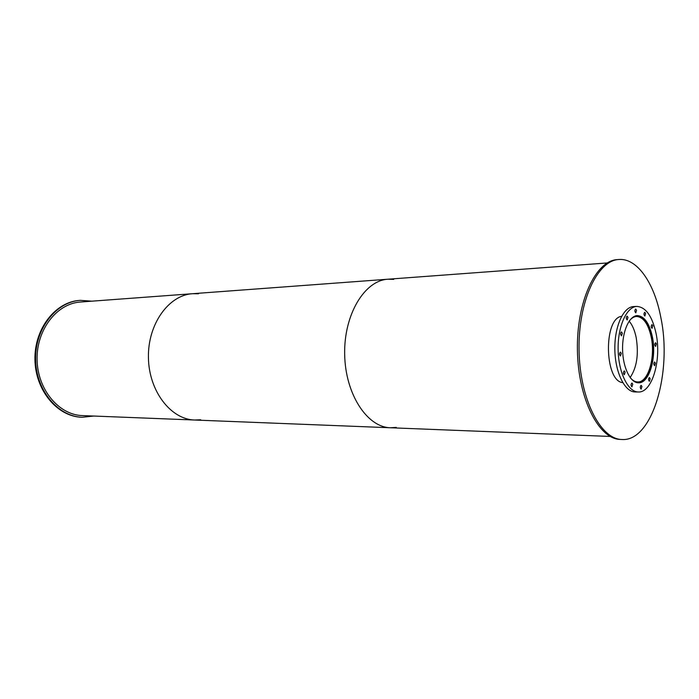 <?xml version="1.0" encoding="UTF-8"?>
<svg xmlns="http://www.w3.org/2000/svg" width="699" height="699" viewBox="0 0 699 699"><rect width="100%" height="100%" fill="white"/><g stroke="black" fill="none" stroke-linecap="round" stroke-linejoin="round"><path stroke-width="1.05" d="M629.406 320.789C631.634 318.036 634.028 316.595 636.597 316.472C643.412 317.04 648.288 323.925 651.223 337.145C655.575 357.346 648.191 382.615 637.724 381.942C635.155 381.916 632.709 380.562 630.393 377.879M630.131 377.539C636.841 367.552 638.86 354.21 636.169 337.521C634.709 330.435 632.377 324.974 629.161 321.138M635.793 315.817L636.562 315.782C643.526 316.359 648.506 323.392 651.503 336.901C655.942 357.521 648.41 383.323 637.715 382.633L636.588 382.545M652.377 336.813C656.833 357.556 649.266 383.506 638.528 382.816C630.393 382.965 622.826 367.517 622.573 349.465C622.206 331.405 629.231 315.712 637.366 315.581C644.364 316.158 649.362 323.235 652.377 336.813M627.982 317.355L627.213 319.976C626.007 318.727 625.972 317.442 627.09 316.114L627.982 317.355M622.337 333.135L621.533 335.8C620.328 334.533 620.293 333.231 621.446 331.903L622.337 333.135M621.271 353.292L620.459 355.983C619.253 354.699 619.235 353.397 620.397 352.086L621.271 353.292M625.133 372.078L624.312 374.769C623.124 373.476 623.115 372.183 624.286 370.889L625.133 372.078M632.752 384.188L631.931 386.87C630.778 385.577 630.778 384.301 631.922 383.026L632.752 384.188M641.927 386.486L641.132 389.133C640.004 387.858 640.004 386.599 641.123 385.341L641.927 386.486M650.175 378.692L649.397 381.296C648.305 380.046 648.296 378.797 649.388 377.547L650.175 378.692M655.391 363.131L654.648 365.699C653.556 364.467 653.539 363.235 654.605 361.986L655.391 363.131M656.344 343.891L655.61 346.433C654.517 345.219 654.491 343.978 655.54 342.72L656.344 343.891M652.796 325.795L652.071 328.338C650.961 327.123 650.926 325.883 651.975 324.607L652.796 325.795M645.605 313.458L644.88 316.009C643.735 314.795 643.692 313.545 644.758 312.243L645.605 313.458M636.536 310.251L635.793 312.829C634.613 311.605 634.57 310.33 635.662 309.019L636.536 310.251M656.073 333.528C661.717 359.88 652.115 392.89 638.379 391.982C628.086 392.13 618.449 372.541 618.126 349.535C617.663 326.538 626.61 306.625 636.903 306.424C645.867 307.141 652.263 316.175 656.073 333.528M638.379 391.982L635.146 391.947C624.827 392.095 615.172 372.55 614.849 349.596C614.377 326.643 623.351 306.774 633.67 306.564L636.903 306.424M93.788 416.045L82.281 417.268C58.052 416.63 35.999 390.426 35.614 359.601C34.933 328.775 56.069 301.828 80.263 300.343L91.805 301.173M82.281 417.268L81.608 417.242C57.379 416.595 35.334 390.418 34.95 359.609C34.268 328.801 55.396 301.881 79.59 300.395L80.263 300.343M622.748 382.624C604.434 381.261 603.351 318.307 621.603 316.315M660.817 317.398C672.482 372.34 652.228 441.803 621.927 439.496C600.432 439.322 579.759 398.779 579.052 350.216C578.082 301.653 597.348 260.421 618.816 259.504C637.182 257.879 654.404 283.156 660.817 317.398M621.927 439.496L620.328 439.426C598.816 439.252 578.125 398.753 577.418 350.243C576.448 301.732 595.731 260.544 617.226 259.626L618.816 259.504M200.674 419.767L194.741 420.029C170.827 419.487 148.861 391.125 148.424 357.652C147.707 324.17 168.686 295.074 192.557 293.702L198.499 293.763M192.557 293.702C168.686 295.074 147.707 324.17 148.424 357.652C148.861 391.125 170.827 419.487 194.741 420.029L82.482 415.599C58.908 415.005 37.466 389.535 37.091 359.574C36.427 329.613 56.977 303.418 80.525 302.012L387.91 279.216L393.72 279.382M396.272 427.404L390.47 427.762C367.106 427.36 345.219 393.948 344.668 354.262C343.847 314.576 364.563 280.43 387.91 279.216L607.221 262.955M194.741 420.029L390.47 427.762C367.106 427.36 345.219 393.948 344.668 354.262C343.847 314.576 364.563 280.43 387.91 279.216M636.946 382.633L637.715 382.633M390.47 427.762L610.218 436.447"/></g></svg>

